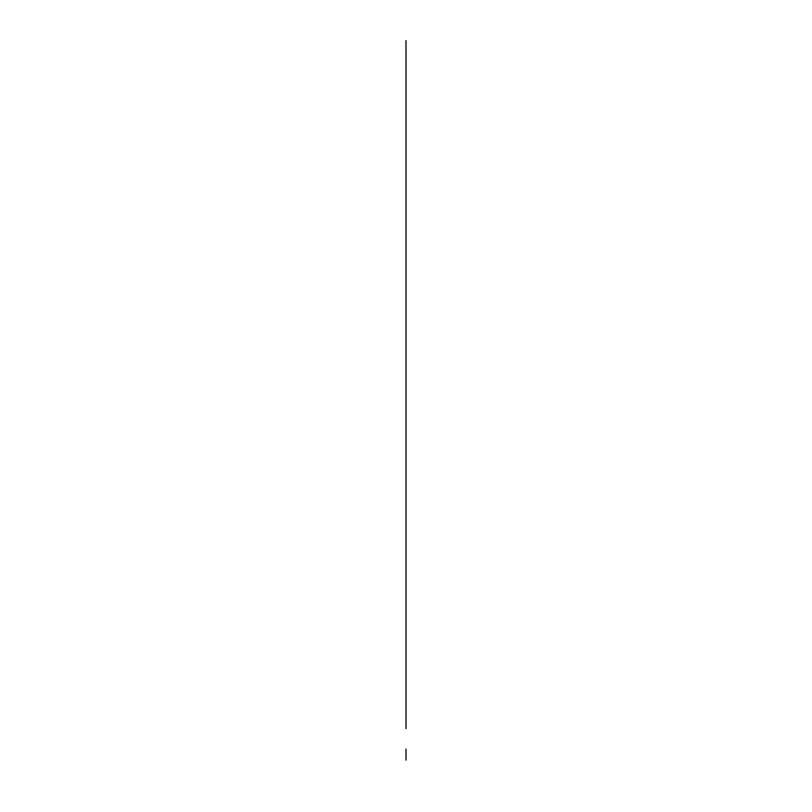 <?xml version="1.0" encoding="UTF-8"?>
<svg xmlns="http://www.w3.org/2000/svg" width="812" height="812" viewBox="0 0 812 812"><rect width="100%" height="100%" fill="white"/><g stroke="black" fill="none" stroke-linecap="round" stroke-linejoin="round"><path stroke-width="1.22" d="M406 728.709L406 748.725C406 725.877 406 725.877 406 748.725L406 756.479C406 770.507 406 770.507 406 756.479L406 728.709M406 197.712C406 212.064 406 212.064 406 197.712C406 183.36 406 183.36 406 197.712M406 294.746C406 309.098 406 309.098 406 294.746C406 280.394 406 280.394 406 294.746M406 666.52C406 680.872 406 680.872 406 666.52C406 652.158 406 652.158 406 666.52M406 542.233C406 556.585 406 556.585 406 542.233C406 527.881 406 527.881 406 542.233M406 749.09C406 763.442 406 763.442 406 749.09C406 734.738 406 734.738 406 749.09"/></g></svg>
